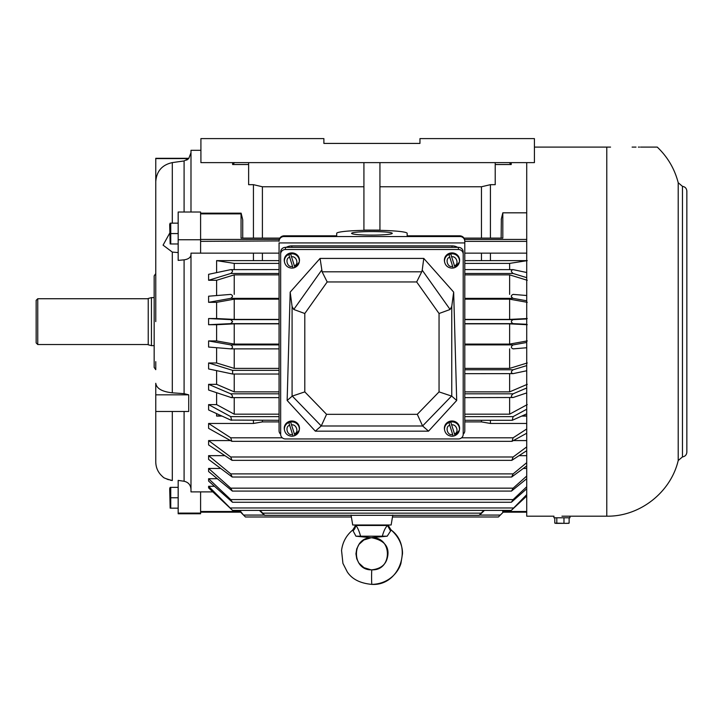 <?xml version="1.0" encoding="UTF-8"?>
<svg xmlns="http://www.w3.org/2000/svg" width="723" height="723" viewBox="0 0 723 723"><rect width="100%" height="100%" fill="white"/><g stroke="black" fill="none" stroke-linecap="round" stroke-linejoin="round"><path stroke-width="1.08" d="M448.947 254.55L453.176 268.025L448.947 254.55A7.429 7.085 0 0 1 450.791 254.026L455.029 267.483A7.429 7.085 0 0 1 453.194 268.016L451.992 268.116C448.043 267.853 445.585 265.847 444.618 262.106L444.491 261.374A7.61 7.257 0 0 1 451.992 252.896A7.61 7.257 0 0 1 459.485 261.374L459.358 262.106A7.474 7.131 0 0 1 455.011 267.438M444.618 262.106A7.474 7.131 0 0 1 451.992 253.782A7.474 7.131 0 0 1 459.358 262.106L455.029 267.483M170.158 487.356L169.688 488.64L170.158 508.17M178.174 508.17L170.745 508.17L170.745 497.767L178.174 497.767M170.745 497.767L170.745 487.356L178.174 487.356M304.799 313.511L304.799 391.884L326.57 414.324L321.256 425.946L315.318 431.152L428.531 431.152L422.594 425.946L417.288 414.324L439.051 391.884L451.767 396.15L456.701 400.47L453.664 292.119L451.767 306.425L450.095 309.48L422.214 270.176L421.735 271.812L322.124 271.812L327.185 281.952L304.799 313.511L293.755 309.48L292.083 306.425L290.185 292.119L287.148 400.47L292.291 396.077L321.256 425.946M304.799 391.884L292.291 396.077M290.185 292.119L320.081 258.418L322.124 271.812M439.051 391.884L439.051 313.511L416.665 281.952L421.735 271.812M439.051 313.511L450.095 309.48M315.318 431.152L287.148 400.47M422.214 270.176L423.777 258.418L320.081 258.418M423.777 258.418L453.664 292.119M456.701 400.47L428.531 431.152M463.199 434.36L463.199 254.08A4.808 4.582 180 0 0 458.391 249.498L285.458 249.498A4.808 4.582 180 0 0 280.66 254.08L280.66 434.36A4.808 4.582 180 0 0 285.458 438.951L458.391 438.951A4.808 4.582 180 0 0 463.199 434.36M463.199 254.08L463.199 251.929A4.808 4.582 180 0 0 458.391 247.347L285.458 247.347A4.808 4.582 180 0 0 280.66 251.929L280.66 254.08M457.659 247.347A11.207 10.7 180 0 0 451.992 245.874L291.866 245.874A11.207 10.7 180 0 0 286.191 247.347M290.935 247.347A11.207 10.7 0 0 1 291.866 247.311L451.992 247.311A11.207 10.7 0 0 1 452.923 247.347M148.233 298.735L37.75 298.735L37.75 344.528L148.233 344.528M37.75 298.735L36.15 300.334L36.15 342.919L37.75 344.528M151.441 297.614L148.233 298.472L148.233 344.79L151.441 345.648L151.441 297.614L154.162 297.614M154.162 345.648L151.441 345.648M526.724 162.63L526.724 516.177L553.945 516.177L553.945 517.776L569.959 517.776L569.959 516.177M569.128 517.776L569.128 523.127L566.552 523.38L554.785 523.127L554.785 517.776M563.976 523.127L563.976 517.776M556.809 523.127L556.809 517.776M568.115 523.38L569.128 523.127M555.797 523.38L568.612 523.316M448.947 422.648L453.176 436.123L448.947 422.648A7.429 7.085 0 0 1 450.791 422.115L455.029 435.58A7.429 7.085 0 0 1 453.194 436.105L451.992 436.213C448.043 435.951 445.585 433.945 444.618 430.203L444.491 429.462A7.61 7.257 0 0 1 451.992 420.994A7.61 7.257 0 0 1 459.485 429.462L459.358 430.203A7.474 7.131 0 0 1 455.011 435.526M444.618 430.203A7.474 7.131 0 0 1 451.992 421.871A7.474 7.131 0 0 1 459.358 430.203L455.029 435.58M371.929 235.111A20.334 1.771 180 0 1 351.595 233.339A20.334 1.771 180 0 1 371.929 231.568A20.334 1.771 180 0 1 392.264 233.339A20.334 1.771 180 0 1 371.929 235.111M280.66 434.189A4.808 4.582 0 0 1 279.06 430.772L279.06 242.928L464.799 242.928L464.799 430.772A4.808 4.582 0 0 1 463.199 434.189M283.859 236.548L283.859 235.815C280.967 236.141 279.358 237.84 279.06 240.931L279.06 241.328A4.808 4.79 -0 0 1 283.859 236.548L459.991 236.548A4.808 4.79 -0 0 1 464.799 241.328L464.799 242.928M279.06 240.931L200.596 241.355M407.157 235.815L407.157 233.339L407.157 235.815L459.991 235.815C462.892 236.141 464.491 237.84 464.799 240.931M283.859 235.815L336.701 235.815L336.701 233.339L336.701 235.815M407.157 233.339A35.228 3.073 0 0 0 371.929 230.266A35.228 3.073 0 0 0 336.701 233.339M288.82 254.55L293.068 268.016L288.82 254.55A7.429 7.085 0 0 1 290.664 254.026L294.912 267.483A7.429 7.085 0 0 1 293.068 268.016L291.866 268.116C287.926 267.853 285.468 265.847 284.501 262.106L284.365 261.374A7.61 7.257 -0 0 1 291.866 252.896A7.61 7.257 -0 0 1 299.367 261.374L299.232 262.106A7.474 7.131 0 0 1 294.894 267.438M284.501 262.106A7.474 7.131 0 0 1 291.866 253.782A7.474 7.131 0 0 1 299.232 262.106L294.912 267.483M288.82 422.648L293.068 436.105L288.82 422.648A7.429 7.085 0 0 1 290.664 422.115L294.912 435.58A7.429 7.085 0 0 1 293.068 436.105L291.866 436.213C287.926 435.951 285.468 433.945 284.501 430.203L284.365 429.462A7.61 7.257 -0 0 1 291.866 420.994A7.61 7.257 -0 0 1 299.367 429.462L299.232 430.203A7.474 7.131 0 0 1 294.894 435.526M284.501 430.203A7.474 7.131 0 0 1 291.866 421.871A7.474 7.131 0 0 1 299.232 430.203L294.912 435.58M170.158 223.154L169.688 224.437L170.158 243.967M178.174 243.967L170.745 243.967L170.745 233.565L178.174 233.565M170.745 233.565L170.745 223.154L178.174 223.154M388.423 524.988L388.82 525.368C388.07 525.07 388.857 526.633 391.188 530.049L390.736 530.673L391.179 530.049C413.276 546.073 399.946 586.1 371.929 584.392C360.217 583.344 351.993 579.168 347.266 571.884L342.928 563.389L341.554 550.519C342.575 542.232 346.281 535.409 352.67 530.049L355.933 536.195L371.929 537.795C351.288 536.764 351.288 570.845 371.929 569.823C371.477 569.1 371.477 585.115 371.929 584.392L372.02 584.392C389.824 583.822 398.861 571.034 400.949 563.298L402.485 553.719C402.666 548.902 401.111 538.716 391.188 530.049L387.194 536.195L371.839 537.587M355.427 524.988L355.029 525.368C355.788 525.07 355.002 526.633 352.67 530.049L353.113 530.673A6.408 5.784 -41.2 0 0 355.535 525.44L355.824 525.467C357.596 527.465 359.177 531.044 360.56 536.195L355.933 536.195M355.969 525.44L355.915 524.988M371.929 537.795C392.562 536.764 392.562 570.845 371.929 569.823L371.929 569.823C384.663 568.332 386.986 560.768 387.835 555.363C389.028 546.082 383.732 540.226 371.929 537.795M387.194 536.195L360.56 536.195M382.35 536.195C383.687 531.08 385.404 527.501 387.492 525.467L390.402 530.673M387.519 524.988L388.323 525.44M387.13 524.988L387.492 525.467L355.824 525.467L356.204 524.988M610.555 147.094L534.414 147.094M231.053 348.866L279.06 348.866L230.727 348.866L208.604 347.049L208.604 340.931L216.611 340.931L216.611 324.717L208.604 324.717L208.604 318.545L216.611 318.545L216.611 302.331L208.604 302.331L208.604 296.213L230.727 294.397C233.068 295.418 233.068 296.737 230.727 298.364L279.06 298.364M208.604 324.717L230.727 323.633L232.616 321.627L230.727 319.629L208.604 318.545M526.724 486.76L513.131 499.584L511.387 502.259L526.724 488.793M511.387 502.259L232.472 502.259L230.727 499.584L208.604 478.716L217.135 478.716M208.604 478.716L208.604 481.075L232.472 502.259M526.724 494.649L511.306 510.393L526.724 496.032M511.306 510.393L232.553 510.393L208.604 486.299L214.37 486.299M208.604 486.299L208.604 487.898L232.553 510.393M351.062 515.074L352.716 524.988L391.143 524.988L392.788 515.074M188.721 158.301L155.761 158.301L155.761 321.627L155.761 181.672C156.548 171.224 162.06 164.862 172.3 162.603L184.094 160.94L188.721 158.59L190.989 152.725M178.174 252.58L172.3 252.083L163.073 245.142L169.688 233.186M155.761 361.663L155.761 369.67L154.162 367.401L154.162 275.861L155.761 273.592M155.761 461.916L155.761 411.468L188.721 411.468L188.721 394.83L184.094 393.655L172.3 392.824C162.069 391.703 156.557 388.522 155.761 383.289L155.761 461.916C155.897 468.025 158.31 473.041 163 476.945C163.226 477.749 166.326 478.942 172.3 480.533L170.312 480.189M190.989 489.39C190.709 484.988 188.414 482.277 184.094 481.256L184.094 411.468M190.989 212.02L190.989 150.303L200.913 150.303M184.094 481.256L178.174 480.397L178.174 513.773L200.596 513.773L200.596 491.884L190.989 491.884L190.989 253.14L200.596 253.14L200.596 212.02L178.174 212.02L178.174 260.388L184.094 259.846C188.405 259.205 190.7 257.496 190.989 254.713M200.596 491.884L212.779 491.884M526.724 476.041L513.131 488.161L511.495 491.08L232.354 491.08L208.604 471.523L208.604 468.441L220.416 468.441M526.724 462.684L513.131 473.881L511.64 477.026L232.21 477.026L208.604 459.412L208.604 455.653L224.528 455.653M526.724 446.904L513.131 456.999L511.812 460.352L232.038 460.352L208.604 444.943L208.604 440.578L230.022 440.578M526.724 428.992L513.131 437.804L512.011 441.337L231.848 441.337L208.604 428.359L208.604 423.461L253.439 423.461L253.439 420.307M221.988 416.077L216.611 416.077L216.611 413.619M279.06 420.307L230.727 420.081L208.604 409.95L208.604 404.609L216.611 404.609L216.611 392.734M279.06 397.623L231.396 397.623L208.604 390.031L208.604 384.338L216.611 384.338L216.611 370.637M279.06 370.348L232.616 370.348L232.616 374.026L208.604 368.947L208.604 362.982L216.611 362.982L216.611 347.7M216.611 295.553L216.611 280.271L208.604 280.271L208.604 274.315L230.727 269.634C233.068 270.312 233.068 271.604 230.727 273.493L279.06 273.493M216.611 272.616L216.611 260.632L253.439 260.632L253.439 253.14L279.06 253.14M200.596 253.14L253.439 253.14M178.174 513.104L200.596 513.104M200.596 239.756L178.174 239.756M242.729 238.102L242.729 219.864L241.157 213.267M253.439 238.102L253.439 184.672L248.631 184.672L248.631 162.63M234.604 162.63L232.616 164.528L248.631 164.528M232.616 164.528L232.616 162.63M168.477 479.683L166.823 479.069M155.761 158.59L188.721 158.59L186.642 160.126M188.721 394.83L155.761 394.83M534.414 138.608L534.414 162.63L379.937 162.63L379.937 230.104L363.922 230.104L363.922 162.63L200.913 162.63L200.913 138.608L323.886 138.608L323.886 143.416L419.964 143.416L323.886 143.416L419.964 143.416L419.964 138.608L534.414 138.608M495.219 162.63L495.219 184.672L490.42 184.672L490.42 238.102M501.129 238.102L501.355 218.897M511.233 162.63L511.233 164.528L495.219 164.528M526.724 511.504L502.81 511.504L503.226 512.173L500.316 515.074C497.975 517.424 497.975 517.424 500.316 515.074L479.593 515.074M502.711 510.393L502.81 511.504M526.724 253.14L490.42 253.14L490.42 260.632L526.724 260.632M526.724 416.077L521.87 416.077M490.42 420.307L490.42 423.461L526.724 423.461M513.827 440.578L526.724 440.578M519.331 455.653L526.724 455.653M523.434 468.441L526.724 468.441M526.715 478.716L511.495 491.08M464.799 253.14L490.42 253.14M526.724 212.824L502.81 212.824L502.81 238.102L463.994 238.102M279.855 238.102L241.048 238.102L241.048 213.863L200.596 213.863M501.229 219.44L502.81 212.824M511.233 164.528L509.254 162.63M490.42 184.672L481.455 186.769L481.455 238.102M481.455 253.14L481.455 260.632M481.455 186.769L379.937 186.769M511.767 297.551L511.233 296.213M499.141 516.258L499.656 515.734M502.657 510.393L502.81 512.164M483.877 510.393L481.102 513.158C478.762 515.662 478.762 515.833 481.102 513.682L484.437 510.393M259.982 510.393L262.756 513.158L481.102 513.158C478.762 515.662 478.762 515.833 481.102 513.682M232.354 491.08L230.727 488.161L208.604 468.441M511.64 477.026L526.724 465.928M232.21 477.026L230.727 473.881L208.604 455.653M511.812 460.352L526.724 450.682M232.038 460.352L230.727 456.999L208.604 440.578M512.011 441.337L526.724 433.222M253.439 423.461L262.404 421.907L279.06 421.907M231.848 441.337L230.727 437.804L208.604 423.461M464.799 421.907L481.455 421.907L490.42 423.461M481.455 420.307L481.455 421.907M216.611 416.077L220.94 415.598M522.91 415.598L526.724 416.023M526.724 409.236L513.131 416.62L512.227 420.307L526.724 413.854M216.611 404.609L234.225 414.171L279.06 414.171M231.631 420.307L230.727 416.62L208.604 404.609M464.799 414.171L509.634 414.171L527.248 404.609M509.634 397.623L509.634 414.171M526.724 387.989L513.131 393.809C510.79 395.942 510.79 397.171 513.131 397.505L526.724 392.914M464.799 397.623L513.131 397.505M464.799 391.875L509.634 391.875L527.248 384.338M509.634 373.674L509.634 391.875M526.724 365.603L513.131 369.769C510.79 371.658 510.79 372.941 513.131 373.628L526.724 370.754M464.799 373.674L513.131 373.628M464.799 368.387L509.634 368.387L527.248 362.982M509.634 348.866L509.634 368.387M526.724 342.458L513.131 344.898C510.79 346.525 510.79 347.844 513.131 348.866L526.724 347.745M464.799 344.085L509.634 344.085L527.248 340.931M527.248 324.717L509.634 323.85L509.634 344.085M509.634 323.85L464.799 323.85M526.724 318.96L513.131 319.629C510.79 320.958 510.79 322.295 513.131 323.633L526.724 324.293M464.799 319.412L509.634 319.412L527.248 318.545M527.248 302.331L509.634 299.168L509.634 319.412M509.634 299.168L464.799 299.168M526.724 295.508L513.131 294.397C510.79 295.409 510.79 296.728 513.131 298.364L526.724 300.795M527.248 280.271L509.634 274.876L509.634 294.388M509.634 274.876L464.799 274.876M526.724 272.508L513.131 269.634C510.79 270.303 510.79 271.595 513.131 273.493L526.724 277.659M513.131 269.634L464.799 269.589M527.248 260.632L509.634 263.398L509.634 269.589M509.634 263.398L464.799 263.398M253.439 260.632L279.06 260.632M464.799 260.632L490.42 260.632M279.06 263.398L234.225 263.398L216.611 260.632M262.756 513.682C265.088 515.833 265.088 515.662 262.756 513.158C265.088 515.662 265.088 515.833 262.756 513.682L259.412 510.393M363.922 186.769L262.404 186.769L262.404 238.102M262.404 253.14L262.404 260.632M200.596 511.504L240.623 511.504L240.623 510.393M264.257 515.074L243.534 515.074C245.874 517.424 245.874 517.424 243.534 515.074L240.623 511.504M262.404 420.307L262.404 421.907M234.225 397.623L234.225 414.171M234.225 269.589L234.225 263.398M262.404 186.769L253.439 184.672M234.225 294.388L234.225 274.876L216.611 280.271M208.604 302.331L230.727 298.364M279.06 299.168L234.225 299.168L216.611 302.331M216.611 318.545L234.225 319.412L234.225 299.168M234.225 319.412L279.06 319.412M279.06 323.85L234.225 323.85L216.611 324.717M216.611 340.931L234.225 344.085L234.225 323.85M234.225 344.085L279.06 344.085M230.727 348.866C233.068 347.853 233.068 346.525 230.727 344.898L208.604 340.931M216.611 362.982L234.225 368.387L234.225 348.866M234.225 368.387L279.06 368.387M232.616 370.348L208.604 362.982M232.616 374.026L279.06 374.026M216.611 384.338L234.225 391.875L234.225 374.026M234.225 391.875L279.06 391.875M230.727 397.505C233.068 397.18 233.068 395.942 230.727 393.809L208.604 384.338M208.604 280.271L230.727 273.493M279.06 269.589L230.727 269.634M279.06 274.876L234.225 274.876M379.937 162.63L363.922 162.63M632.11 147.094L636.014 147.094M638.373 147.094L639.494 147.094M640.569 147.094L657.261 147.094C667.645 156.981 674.631 168.857 678.21 182.729L682.458 186.344L682.458 456.918C685.16 456.457 686.624 454.857 686.85 452.128L686.85 321.627L686.85 452.128M452.508 266.407L451.992 266.435C447.257 267.51 445.025 258.256 449.634 257.307M451.477 256.773L451.992 256.746C456.575 256.15 459.34 264.41 454.342 265.883M326.57 414.324L417.288 414.324M416.665 281.952L327.185 281.952M321.22 425.992L422.63 425.992M292.083 306.425L292.083 396.15M321.636 270.176L293.755 309.48M451.767 396.15L451.767 306.425M422.594 425.946L451.559 396.077M458.391 247.347L458.391 249.498M285.458 249.498L285.458 247.347M291.866 247.311L291.866 245.874M451.992 247.311L451.992 245.874M452.508 434.505L451.992 434.532C447.257 435.608 445.025 426.353 449.634 425.395M451.477 424.871L451.992 424.844C456.575 424.247 459.34 432.499 454.342 433.972M459.991 235.815L459.991 236.548M292.381 266.407L291.866 266.435C287.139 267.51 284.898 258.256 289.507 257.307M291.351 256.773L291.866 256.746C296.457 256.15 299.214 264.41 294.225 265.883M292.381 434.505L291.866 434.532C287.139 435.608 284.898 426.353 289.507 425.395M291.351 424.871L291.866 424.844C296.457 424.247 299.214 432.499 294.225 433.972M606.787 147.094L606.787 516.177C639.638 516.737 670.718 492.517 678.21 460.524L678.21 182.729M172.3 392.824L172.3 252.083M172.3 223.154L172.3 162.603M184.094 393.655L184.094 259.846M172.3 480.533L172.3 411.468M184.094 212.02L184.094 160.94M526.724 241.355L464.799 241.355M200.596 239.421L279.268 239.421M464.582 239.421L526.724 239.421M513.131 507.971L230.727 507.971M513.131 499.584L230.727 499.584M513.131 488.161L230.727 488.161M513.131 473.881L230.727 473.881M513.131 456.999L230.727 456.999M513.131 437.804L461.563 437.804M282.286 437.804L230.727 437.804M513.131 416.62L464.799 416.62M279.06 416.62L230.727 416.62M513.131 393.809L464.799 393.809M513.131 369.769L464.799 369.769M513.131 344.898L464.799 344.898M464.799 323.633L513.131 323.633M513.131 319.629L464.799 319.629M464.799 298.364L513.131 298.364M464.799 273.493L513.131 273.493M279.06 319.629L230.727 319.629M230.727 323.633L279.06 323.633M279.06 344.898L230.727 344.898M279.06 393.809L230.727 393.809M370.89 569.787L363.94 567.672L358.888 563.072L356.755 558.825L355.942 553.809L356.737 548.847L358.997 544.383L363.886 539.973L370.917 537.831M561.952 516.177L606.787 516.177M392.553 516.981L498.427 516.981L503.226 512.173L526.724 512.173M241.111 213.168L200.596 213.168M351.306 516.981L245.431 516.981L240.623 512.173L200.596 512.173M479.222 515.327L264.627 515.327M512.227 420.307L464.799 420.307M678.21 460.524L682.458 456.918M686.85 191.125L686.85 321.627L686.85 191.125C686.624 188.405 685.151 186.805 682.458 186.344"/></g></svg>
